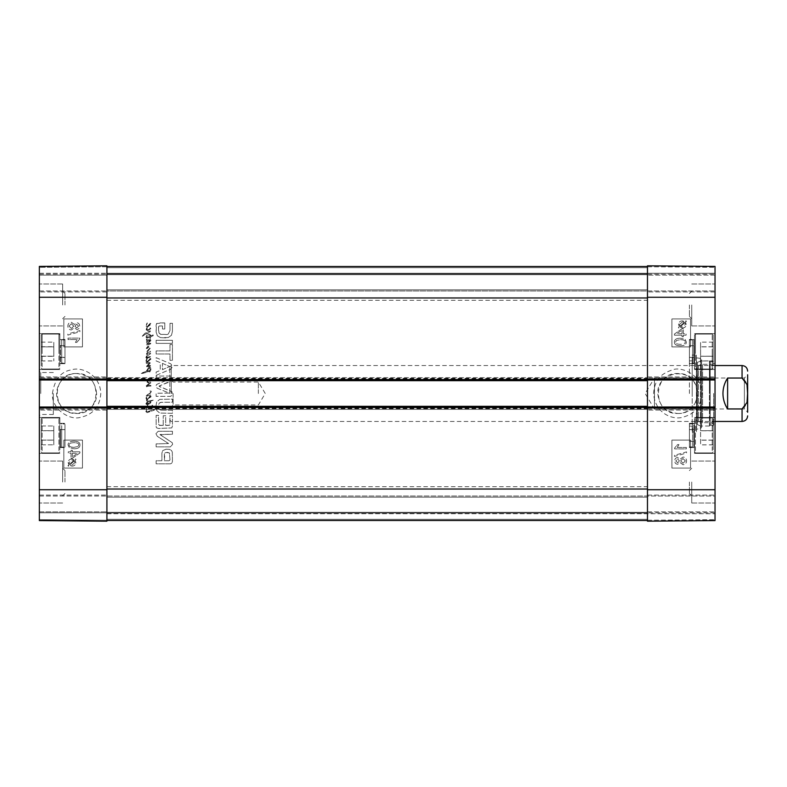 <?xml version="1.0" encoding="UTF-8"?>
<svg xmlns="http://www.w3.org/2000/svg" width="787" height="787" viewBox="0 0 787 787"><rect width="100%" height="100%" fill="white"/><g stroke="black" fill="none" stroke-linecap="round" stroke-linejoin="round"><path stroke-width="0.59" stroke-dasharray="3.94 2.95" d="M76.624 373.54C50.889 372.31 50.889 414.69 76.624 413.46C102.369 414.69 102.369 372.31 76.624 373.54M41.209 449.79L41.209 418.9L41.209 449.79M41.209 430.696L41.209 444.842L41.209 425.993L41.209 440.09L53.791 440.09L53.791 425.993L53.791 444.842L53.791 425.993L53.791 444.842L53.791 440.09L41.209 440.09L41.209 444.842L41.209 425.993L41.209 430.696L53.791 430.696L41.209 430.696M41.209 351.73L41.209 335.016L41.209 351.73M41.209 356.167L41.209 342.129L41.209 356.167L53.791 356.167L53.791 342.129L53.791 356.167M59.851 351.73L59.851 335.016L59.851 351.73M59.851 351.563L59.851 333.619L59.851 351.563M39.35 351.563L39.35 369.506L39.35 351.563M64.977 304.962L64.977 293.502L64.977 304.962M64.977 482.038L64.977 470.577L64.977 482.038M41.209 360.918L53.791 360.918M41.209 346.713L53.791 346.713M41.209 342.129L53.791 342.129M41.209 356.216L41.209 346.87L53.791 346.88L53.791 360.967L53.791 342.119L53.791 346.87L41.209 346.87L41.209 356.216L53.791 356.216M41.209 356.334L53.791 356.334M41.209 425.993L53.791 425.993L41.209 425.993M41.209 430.745L53.791 430.745L41.209 430.745M41.209 440.149L53.791 440.149L41.209 440.149M41.209 444.842L53.791 444.842L41.209 444.842M59.851 449.79L59.851 418.9L59.851 449.79M59.851 435.437L59.851 417.494L59.851 435.437M41.209 346.811L53.791 346.811M41.209 342.119L53.791 342.119M41.209 356.265L53.791 356.265M41.209 360.967L53.791 360.967M41.209 365.916L41.209 335.016L41.209 365.916M59.851 365.916L59.851 335.016L59.851 365.916M106.914 512.79L106.914 495.082L106.914 512.79L39.35 512.79L39.35 513.724L39.35 511.865L39.35 520.591L39.35 266.409L39.35 275.135L39.35 266.409L106.914 265.819L106.914 521.181L39.35 520.591L39.35 495.082L39.35 512.79L106.914 512.79M106.914 265.819L106.914 274.21L106.914 265.819L106.914 266.754L106.914 265.819L39.35 266.409L106.914 265.819M106.914 275.135L106.914 291.918L106.914 273.276L106.914 291.918L106.914 275.135L39.35 275.135L39.35 291.918L39.35 274.21L39.35 291.918L39.35 275.135L106.914 275.135M106.914 266.754L106.914 273.276L106.914 266.754L39.35 267.344L106.914 266.754M106.914 520.482L106.914 266.518L106.914 379.983L39.35 379.983L39.35 376.953L39.35 379.059L106.914 379.059L106.914 376.953L106.914 410.047L106.914 407.941L39.35 407.941L39.35 407.017L106.914 407.017L106.914 520.482L647.465 520.482L647.465 512.79L647.465 521.181L647.465 265.819L647.465 274.21L647.465 265.819L715.029 266.409L715.029 520.591L715.029 511.865L715.029 520.591L647.465 521.181L647.465 489.032L647.465 520.482L106.914 520.482L106.914 513.026L647.465 513.026L106.914 513.026L106.914 495.082L106.914 511.865L106.914 496.017L715.029 496.017L715.029 495.082L715.029 512.79L715.029 496.017L106.914 496.017L106.914 513.026L647.465 513.026L106.914 513.026L106.914 520.482L647.465 520.482L106.914 520.482L106.914 513.026L647.465 513.026L106.914 513.026L106.914 496.017L647.465 496.017L106.914 496.017L106.914 513.026L647.465 513.026L106.914 513.026L106.914 520.482L647.465 520.482M72.355 453.253L72.355 456.893L72.355 453.253L77.618 453.253L72.365 456.893L77.608 453.253L72.355 453.253M71.037 453.253L71.037 458.3L72.355 458.3L79.9 452.987L79.9 451.817L72.355 451.817L72.355 450.243L71.037 450.243L71.037 451.817L68.253 451.817L68.253 453.253L71.056 453.253L71.037 458.3M71.056 458.3L72.365 458.3L79.9 452.987M79.91 452.987L79.9 451.817M79.91 451.817L72.365 451.817L72.365 450.243L71.037 450.243M71.056 450.243L71.037 451.817M71.056 451.817L68.262 451.817L68.262 453.253L71.056 453.253M71.961 460.021L73.83 460.444L71.951 460.021L68.971 462.569L69.138 463.504L68.99 462.569L71.961 460.021M69.6 464.232L69.158 463.504L69.581 464.232L73.821 460.444L69.6 464.232M74.342 460.867L70.092 464.655L74.352 460.867L74.991 462.549L72.001 465.117L74.991 462.549L74.352 460.867M70.112 464.655L70.928 464.999L70.112 464.655M71.991 458.998C69.522 459.195 68.233 460.375 68.135 462.54L68.922 464.832L67.967 465.688L68.39 466.189L69.394 465.294L71.981 466.13C74.46 465.973 75.749 464.783 75.847 462.549L75.04 460.257L75.995 459.401L75.552 458.9L74.549 459.795L71.971 458.998C69.502 459.195 68.223 460.375 68.125 462.54L68.912 464.832L67.948 465.688L68.371 466.189L69.374 465.294L71.961 466.13C74.44 465.973 75.729 464.783 75.837 462.549L75.031 460.257L75.985 459.401L75.562 458.9L74.568 459.795L71.971 458.998M78.562 326.103L76.782 327.992L78.543 326.103L76.693 324.224L78.543 326.103M74.913 326.093L76.703 324.224L74.893 326.093L76.772 327.992L74.893 326.093M71.351 323.742L73.742 326.143L71.401 328.464L73.722 326.143L71.332 323.742L69 326.093L71.332 323.742M71.401 328.464L69.02 326.093L71.391 328.464M74.362 324.47L71.371 322.267C69.197 322.404 68.026 323.673 67.839 326.103C68.016 328.533 69.207 329.812 71.41 329.94L74.362 327.717L76.713 329.468C78.562 329.36 79.566 328.248 79.713 326.133C79.546 323.988 78.543 322.857 76.683 322.749L74.342 324.47L71.351 322.267C69.187 322.404 68.007 323.673 67.83 326.103C67.997 328.533 69.187 329.812 71.401 329.94L74.342 327.717L76.713 329.468C78.582 329.36 79.576 328.248 79.733 326.133C79.566 323.988 78.552 322.857 76.693 322.749L74.342 324.47M79.871 331.74L79.871 330.589L67.83 333.963L67.83 335.114L79.871 331.74L79.88 330.589L67.839 333.963L67.839 335.114L79.871 331.74M76.811 342.394L79.733 339.03L79.733 338.115L68.036 338.115L68.026 339.541L77.136 339.541L75.414 342.394L76.792 342.394L79.713 339.03L79.713 338.115L68.026 338.115L68.026 339.541L77.146 339.541L75.424 342.394L76.792 342.394M74.008 447.311C70.505 447.193 68.912 446.416 69.236 444.98C68.922 443.553 70.505 442.786 74.008 442.668C77.519 442.776 79.103 443.553 78.779 444.999L77.943 446.573L74.008 447.311L77.923 446.573L78.759 444.999C79.094 443.553 77.5 442.776 73.988 442.668C70.496 442.786 68.902 443.553 69.226 444.98C68.892 446.416 70.486 447.193 73.988 447.311M79.94 444.98C80.028 442.491 78.041 441.232 73.988 441.192C70.043 441.192 68.056 442.451 68.056 444.98L69.256 447.626L73.988 448.777C77.962 448.777 79.949 447.518 79.94 444.98L79.959 444.98C80.038 442.491 78.061 441.232 74.008 441.192L73.988 441.192M74.008 441.192C70.053 441.192 68.076 442.451 68.066 444.98L69.266 447.626L73.988 448.777M74.008 448.777C77.982 448.777 79.959 447.518 79.959 444.98M82.478 346.9L63.836 346.9L63.836 318.942L82.478 318.942L82.478 346.9L82.458 318.942L63.816 318.942L63.816 346.9L82.458 346.9M82.478 468.058L63.836 468.058L63.836 440.1L82.478 440.1L82.478 468.058L82.458 440.1L63.816 440.1L63.816 468.058L82.458 468.058M96.585 393.5C95.375 381.39 88.724 374.74 76.624 373.559C62.498 372.959 52.011 389.663 58.651 402.157C66.531 421.065 97.686 413.952 96.585 393.5M52.424 393.49C54.628 379.472 60.884 371.612 71.204 369.9C82.005 366.191 100.323 375.074 100.795 393.5C99.851 406.623 93.073 414.582 80.471 417.366C69.295 420.73 51.234 408.689 52.424 393.49M62.645 304.962L62.645 283.989L62.645 304.962M62.645 482.038L62.645 461.064L62.645 482.038M39.35 482.038L39.35 503.011L39.35 482.038M39.35 304.962L39.35 325.936L39.35 304.962M39.35 435.437L39.35 453.381L39.35 435.437M40.747 393.5L40.747 372.526L40.747 393.5M39.35 393.5L39.35 415.87L39.35 393.5M39.35 519.656L39.35 513.724L39.35 519.656L106.914 520.246L39.35 519.656M39.35 407.941L39.35 407.017M39.35 379.983L39.35 379.059M39.35 511.865L39.35 495.082L39.35 511.865L106.914 511.865L39.35 511.865M53.329 393.5L53.329 414.474L53.329 393.5M39.35 520.591L106.914 521.181L39.35 520.591M39.35 495.082L106.914 495.082L39.35 495.082M106.914 410.047L39.35 410.047L106.914 410.047M39.35 376.953L106.914 376.953L39.35 376.953M106.914 291.918L39.35 291.918L106.914 291.918M39.35 274.21L106.914 274.21L39.35 274.21M64.977 351.563L64.977 339.443L64.977 351.563M64.977 363.033L64.977 357.288L61.72 357.288L61.72 339.915L64.977 339.915L64.977 363.033L61.72 363.033L61.72 357.288A1.859 0.915 0 0 0 60.481 357.514L60.481 357.721A1.859 0.944 -0 0 1 61.72 357.485L61.72 363.033L60.304 363.673L64.977 363.673L60.481 363.673L60.481 345.463L60.481 363.673A1.859 1.859 180 0 1 61.72 363.21L64.977 363.21L64.977 340.092L64.977 363.21M64.977 345.7L61.72 345.7L61.72 340.092L61.72 363.21L61.72 345.7A1.859 0.935 0 0 1 60.481 345.463L60.481 345.542A1.859 0.925 180 0 0 61.72 345.768L64.977 345.768M64.977 435.437L64.977 447.557L64.977 435.437M64.977 429.584L64.977 447.085L64.977 423.967L64.977 447.085L64.977 429.584L61.72 429.584A1.859 0.935 -0 0 1 60.481 429.348L60.481 447.557A1.859 1.859 180 0 1 61.72 447.085L64.977 447.085L61.72 447.085L61.72 429.584L64.977 429.584M61.72 429.653L64.977 429.653L61.72 429.653A1.859 0.925 180 0 1 60.481 429.417L60.481 447.557L60.481 429.417A1.859 0.925 180 0 0 61.72 429.653L61.72 429.584A1.859 0.935 -0 0 1 60.481 429.348L60.481 447.557A1.859 1.859 180 0 1 61.72 447.085L61.72 429.653M64.977 340.092L60.304 339.443L64.977 339.443L60.481 339.443A1.859 1.859 180 0 0 61.72 339.915L61.72 357.485L64.977 357.485M64.977 357.288L64.977 339.915M60.481 447.557L64.977 447.557L60.481 447.557M727.611 378.045C721.453 388.345 721.453 398.655 727.611 408.955L742.062 408.955C746.893 405.531 748.732 400.386 747.571 393.5C748.732 386.614 746.893 381.469 742.062 378.045L727.611 378.045L727.611 408.955M171.222 393.5L171.222 365.542L171.222 393.5M747.65 374.75L747.65 412.25L747.65 374.75L747.65 412.25L744.384 408.984L744.384 378.016L744.384 408.984L654.45 408.984L654.45 378.016L654.45 408.984L645.143 393.5L654.45 378.016L744.384 378.016L747.65 374.75M173.091 393.5L173.091 404.961L173.091 393.5M169.825 393.5L169.825 366.939L169.825 393.5M258.362 393.5L258.362 382.039L258.362 393.5M689.402 393.5L689.402 360.879L689.402 393.5M677.755 413.46C703.499 414.69 703.499 372.31 677.755 373.54C652.01 372.31 652.01 414.69 677.755 413.46C691.911 414.08 702.358 397.307 695.738 384.843C687.838 365.925 656.702 373.028 657.794 393.5C659.004 405.61 665.654 412.27 677.755 413.46M713.17 449.79L713.17 418.9L713.17 449.79M713.17 430.696L713.17 444.842L713.17 425.993L713.17 430.696L700.587 430.696L700.587 425.993L700.587 444.881L700.587 430.696M713.17 426.033L713.17 444.881L713.17 426.033L700.587 426.033L713.17 425.993M694.528 449.79L694.528 418.9L694.528 449.79M694.528 435.437L694.528 453.381L694.528 435.437M715.029 435.437L715.029 417.494L715.029 435.437M715.029 273.276L715.029 266.409L715.029 275.135L715.029 267.344L715.029 273.276L647.465 273.276L647.465 275.135L647.465 266.754L647.465 291.918L647.465 266.518L647.465 273.276L715.029 273.276M715.029 275.135L715.029 291.918L715.029 274.21L715.029 291.918L715.029 275.135L647.465 275.135L715.029 275.135M715.029 379.059L715.029 379.983L647.465 379.983L647.465 489.032L647.465 407.017L715.029 407.017L715.029 410.047L715.029 407.941L647.465 407.941L647.465 410.047L647.465 376.953L647.465 379.059L715.029 379.059L715.029 376.953L715.029 379.983M715.029 407.017L715.029 407.941M715.029 351.563L715.029 333.619L715.029 351.563M715.029 304.962L715.029 283.989L715.029 304.962M715.029 482.038L715.029 461.064L715.029 482.038M715.029 393.5L715.029 360.18L715.029 393.5M689.402 482.038L689.402 493.498L689.402 482.038M689.402 304.962L689.402 316.423L689.402 304.962M700.587 360.918L700.587 342.129L700.587 360.918L713.17 360.918L713.17 356.245L713.17 360.918M713.17 356.216L713.17 360.967L713.17 356.265L700.587 356.245L700.587 360.967L700.587 342.119L700.587 356.265L713.17 356.245L713.17 342.119L713.17 356.216L700.587 356.216M713.17 346.792L700.587 346.792L713.17 346.792L713.17 342.129L713.17 346.792M713.17 342.129L700.587 342.129M713.17 351.563L713.17 335.016L713.17 351.563M694.528 351.563L694.528 369.506L694.528 351.563M713.17 430.784L700.587 430.784M713.17 430.735L700.587 430.735L713.17 430.745M713.17 440.13L700.587 440.13L713.17 440.149M713.17 444.881L700.587 444.881M713.17 440.189L700.587 440.189M713.17 440.09L700.587 440.09M713.17 444.842L700.587 444.842M713.17 346.811L700.587 346.811M713.17 342.119L700.587 342.119M713.17 346.87L700.587 346.87M713.17 356.265L700.587 356.265M713.17 360.967L700.587 360.967M713.17 365.916L713.17 335.016L713.17 365.916M694.528 365.916L694.528 335.016L694.528 365.916M709.441 393.5L709.441 361.577L709.441 393.5M709.441 361.784L709.441 425.216L709.441 361.784L710.159 362.699L710.159 424.301L710.159 362.699L714.94 363.899L714.94 423.101L714.94 363.899L715.029 421.458L715.029 365.542L709.982 364.283L709.982 422.717L709.982 364.283L702.575 364.283L702.575 422.717L702.575 364.283L698.462 365.542L698.462 421.458L698.462 365.542L697.213 364.391L697.213 422.609L697.42 362.394L697.42 424.606L697.42 362.394L700.804 360.958L700.804 426.042L700.804 360.958C701.984 359.905 701.856 359.039 700.43 358.351L696.643 357.888L696.643 429.112L696.387 355.055L696.387 431.945L696.387 355.055L692.196 355.055L692.196 431.945L692.196 355.055M682.034 333.747L682.034 330.107L682.034 333.747L676.761 333.747L682.014 330.107L676.771 333.747L682.034 333.747M683.342 333.747L683.342 328.7L682.034 328.7L674.489 334.013L674.489 335.183L682.034 335.183L682.034 336.757L683.342 336.757L683.342 335.183L686.136 335.183L686.136 333.747L683.332 333.747L683.342 328.7M683.332 328.7L682.014 328.7L674.489 334.013M674.469 334.013L674.489 335.183M674.469 335.183L682.014 335.183L682.014 336.757L683.342 336.757M683.332 336.757L683.342 335.183M683.332 335.183L686.116 335.183L686.116 333.747L683.332 333.747M682.418 326.979L680.548 326.556L682.437 326.979L685.408 324.431L685.241 323.496L685.398 324.431L682.418 326.979M684.779 322.768L685.221 323.496L684.798 322.768L680.568 326.556L684.779 322.768M683.431 322.001L684.267 322.345L680.027 326.133L684.287 322.345L682.398 321.883L683.45 322.001M679.378 324.451L682.388 321.883L679.397 324.451L680.037 326.133L679.397 324.451M682.388 328.002C684.857 327.805 686.146 326.625 686.244 324.46L685.457 322.168L686.421 321.312L685.989 320.811L684.985 321.706L682.398 320.87C679.929 321.027 678.63 322.217 678.532 324.451L679.338 326.743L678.384 327.599L678.827 328.1L679.83 327.205L682.408 328.002C684.877 327.805 686.166 326.625 686.254 324.46L685.477 322.168L686.431 321.312L686.008 320.811L685.005 321.706L682.418 320.87C679.938 321.027 678.65 322.217 678.551 324.451L679.358 326.743L678.404 327.599L678.817 328.1L679.811 327.205L682.408 328.002M677.676 462.776L675.817 460.897L677.597 459.008L675.836 460.897L677.696 462.776L679.486 460.907L677.696 462.776M677.597 459.008L679.466 460.907L677.617 459.008M683.027 463.258L680.647 460.857L682.978 458.536L680.657 460.857L683.047 463.258L685.379 460.907L683.047 463.258M682.978 458.536L685.369 460.907L682.998 458.536M677.666 457.532C675.817 457.64 674.823 458.752 674.666 460.867C674.833 463.012 675.846 464.143 677.705 464.251L680.037 462.53L683.027 464.733C685.202 464.596 686.372 463.327 686.549 460.897C686.382 458.467 685.192 457.188 682.988 457.06L680.037 459.283L677.666 457.532C675.807 457.64 674.803 458.752 674.646 460.867C674.813 463.012 675.826 464.143 677.686 464.251L680.017 462.53L683.008 464.733C685.182 464.596 686.353 463.327 686.539 460.897C686.362 458.467 685.172 457.188 682.968 457.06L680.017 459.283L677.666 457.532M674.518 455.26L674.518 456.411L686.549 453.037L686.549 451.886L674.518 455.26L674.498 456.411L686.539 453.037L686.539 451.886L674.518 455.26M677.233 447.459L678.955 444.606L677.568 444.606L674.646 447.97L674.646 448.885L686.343 448.885L686.362 447.459L677.253 447.459L678.974 444.606L677.587 444.606L674.666 447.97L674.666 448.885L686.362 448.885L686.362 447.459L677.253 447.459M680.371 344.332C676.869 344.224 675.276 343.447 675.6 342.001L676.436 340.427L680.371 339.689L676.456 340.427L675.62 342.001C675.295 343.447 676.879 344.224 680.391 344.332C683.893 344.214 685.477 343.447 685.152 342.02C685.467 343.447 683.873 344.214 680.371 344.332L680.391 344.332M680.371 339.689C683.883 339.807 685.467 340.584 685.143 342.02C685.487 340.584 683.893 339.807 680.391 339.689M674.439 342.02C674.361 344.509 676.338 345.768 680.391 345.808C684.336 345.808 686.323 344.549 686.333 342.02L685.133 339.374L680.391 338.223C676.417 338.223 674.429 339.482 674.439 342.02L674.42 342.02C674.341 344.509 676.328 345.768 680.371 345.808L680.391 345.808M680.371 345.808C684.326 345.808 686.303 344.549 686.313 342.02L685.113 339.374L680.391 338.223M680.371 338.223C676.397 338.223 674.42 339.482 674.42 342.02M671.901 440.1L690.543 440.1L690.543 468.058L671.901 468.058L671.901 440.1L671.931 468.058L690.563 468.058L690.563 440.1L671.931 440.1M671.901 318.942L690.543 318.942L690.543 346.9L671.901 346.9L671.901 318.942L671.931 346.9L690.563 346.9L690.563 318.942L671.931 318.942M701.935 393.5C700.076 410.922 690.947 414.739 683.175 417.1C673.957 420.288 655.168 414.385 653.584 393.5C654.784 379.177 661.178 373.717 672.403 369.9C681.631 365.916 702.643 375.429 701.935 393.5M691.734 482.038L691.734 503.011L691.734 482.038M691.734 304.962L691.734 325.936L691.734 304.962M713.632 393.5L713.632 425.423L713.632 393.5M692.196 393.5L692.196 360.879L692.196 393.5M647.465 274.21L715.029 274.21L647.465 274.21M715.029 266.409L647.465 265.819L715.029 266.409M715.029 291.918L647.465 291.918L715.029 291.918M647.465 376.953L715.029 376.953L647.465 376.953M715.029 410.047L647.465 410.047L715.029 410.047M647.465 495.082L715.029 495.082L647.465 495.082M715.029 512.79L647.465 512.79L715.029 512.79M647.465 521.181L715.029 520.591L647.465 521.181M689.402 441.458L689.402 423.327L689.402 441.458M689.402 441.232L692.668 441.232A1.859 0.925 180 0 1 693.898 441.458L693.898 441.537A1.859 0.935 180 0 0 692.668 441.3L692.668 423.79L692.668 446.908L694.075 447.557L689.402 447.557L693.898 447.557L693.898 429.348L693.898 447.557A1.859 1.859 180 0 0 692.668 447.085L692.668 423.967L694.075 423.327L689.402 423.327L689.402 447.557L689.402 423.327L693.898 423.327L693.898 441.537L693.898 423.327A1.859 1.859 -0 0 1 692.668 423.79L689.402 423.79L689.402 446.908L689.402 423.79M689.402 446.908L692.668 446.908L692.668 441.3L689.402 441.3M689.402 351.563L689.402 339.443L689.402 351.563M689.402 345.7L689.402 363.21L689.402 345.7L692.668 345.7A1.859 0.935 0 0 0 693.898 345.463L693.898 363.673A1.859 1.859 180 0 0 692.668 363.21L689.402 363.21M689.402 363.033L689.402 357.387L689.402 363.033L692.668 363.033L692.668 357.387A1.859 0.935 0 0 1 693.898 357.623A1.859 0.935 -0 0 0 692.668 357.387L692.668 363.033L694.075 363.673L689.402 363.673L693.898 363.673L693.898 345.542A1.859 0.925 180 0 1 692.668 345.768L692.668 363.21L692.668 340.092L692.668 345.768L689.402 345.768M689.402 429.584L692.668 429.584A1.859 0.935 -0 0 0 693.898 429.348L693.898 429.417A1.859 0.925 180 0 1 692.668 429.653L689.402 429.653L689.402 447.085L689.402 429.653M689.402 423.967L692.668 423.967L692.668 447.085L689.402 447.085M689.402 357.387L689.402 339.915L689.402 357.387L692.668 357.387L689.402 357.387M689.402 340.092L694.075 339.443L689.402 339.443L693.898 339.443L693.898 357.623C694.134 365.581 694.134 365.581 693.898 357.623C694.134 365.581 694.134 365.581 693.898 357.623L693.898 339.443A1.859 1.859 -20.7 0 1 692.668 339.915L692.668 357.387L692.668 339.915L689.402 339.915M146.126 398.861L146.775 399.481L147.169 398.989L146.461 397.858L147.149 395.881L145.989 397.897L146.598 399.403L147.169 398.989L146.461 397.858L147.149 395.881L146.126 398.861M146.097 395.92L150.415 394.976L150.435 394.08L149.51 394.356L151.163 391.1L149.894 391.011L150.819 391.542L149.914 393.175L146.107 395.605L146.293 396.176L147.258 395.359L147.149 395.881L150.415 394.976L150.435 394.08L149.51 394.356L151.252 391.739L151.163 391.1L149.894 391.011L150.819 391.542L149.914 393.175L146.097 395.92M148.763 398.301L150.278 396.5L148.763 398.301M147.956 398.783L150.966 396.864L150.927 395.959L150.199 395.831L147.356 399.589L150.966 396.864L150.927 395.959L150.199 395.831L147.169 398.989L147.956 398.783M147.356 399.589L146.421 400.406L147.346 401.665L145.87 403.77L146.766 404.764L149.943 403.642L150.966 402.354L150.238 401.439L153.249 400.17L148.054 401.045L147.11 400.79L147.356 399.589L146.775 399.481L146.471 400.79L147.346 401.665L145.87 403.77L146.766 404.764L149.943 403.642L150.966 402.354L150.238 401.439L153.249 400.17L148.054 401.045L147.11 400.79L147.356 399.589M146.382 403.711L148.182 401.803L149.658 401.586L150.287 402.373L146.461 403.947L148.182 401.803L149.658 401.586L150.287 402.373L147.769 403.879L146.382 403.711M149.796 379.511L151.694 377.612L151.124 377.544L147.061 381.233L147.13 382.305L149.294 383.2L146.254 385.797L146.598 386.742L151.104 385.945L150.514 385.345L147.09 385.925L150.75 382.944L150.543 382.02L148.33 382.236L147.533 381.636L151.694 377.268L147.061 381.233L147.13 382.305L149.294 383.2L146.254 386.319L151.104 385.945L150.514 385.345L147.09 385.925L150.75 382.944L150.543 382.02L148.33 382.236L147.533 381.636L149.796 379.511M148.763 325.818L150.278 324.028L148.763 325.818M146.126 326.389L147.435 327.087L150.966 324.392L150.927 323.487L150.199 323.349L147.258 326.536L146.461 325.385L147.11 322.965L145.989 325.425L146.598 326.93L147.435 327.087L150.966 324.392L150.927 323.487L150.199 323.349L147.838 326.33L146.825 326.389L147.258 322.877L146.126 326.389M147.366 327.117L146.225 329.153L146.382 330.058L147.779 330.766L150.819 328.602L150.15 327.854L149.422 329.241L147.238 329.999L147.012 327.067L146.382 330.058L147.779 330.766L150.819 328.602L150.15 327.854L149.422 329.241L147.238 329.999L146.746 329.241L147.366 327.117M150.287 363.043L149.786 362.443L146.126 362.492L146.225 363.279L147.366 363.624L149.471 363.22L146.441 366.929L150.543 365.788L150.091 365.335L147.513 366.112L150.287 363.043L149.786 362.443L146.126 362.492L146.225 363.279L147.366 363.624L149.471 363.22L146.49 366.26L147.071 367.096L150.415 366.093L150.091 365.335L147.513 366.112L150.287 363.043M146.471 356.009L145.87 357.731L146.854 358.233L150.543 356.993L150.238 356.501L146.49 357.485L147.071 356.137L150.671 353.609L150.327 353.137L147.326 354.16L147.749 352.301L146.677 353.245L146.461 354.042L147.405 354.937L145.87 357.731L146.854 358.233L145.989 360.466L146.126 361.42L147.366 362.148L151.015 359.01L150.199 358.39L147.838 361.371L146.825 361.42L147.248 358.223L150.543 356.993L150.238 356.501L147.09 357.573L146.49 357.485L146.697 356.737L150.671 353.609L150.327 353.137L147.326 354.16L147.838 352.487L147.336 352.448L146.461 354.042L147.405 354.937L146.471 356.009M147.366 357.937L145.989 360.466L146.126 361.42L147.366 362.148L151.015 359.01L150.199 358.39L147.258 361.567L146.461 360.426L147.366 357.937M147.336 352.448L150.602 351.809L149.963 350.825L147.602 351.464L150.75 347.667L150.022 347.136L147.326 347.775L150.435 344.401L150.602 343.181L145.546 344.578L147.454 344.942L150.091 343.978L146.638 347.706L146.274 348.572L149.855 348.051L146.313 352.704L150.602 351.809L149.963 350.825L147.602 351.464L150.75 347.667L150.022 347.136L147.326 347.775L150.838 343.575L145.949 343.998L145.546 344.578L147.454 344.942L150.091 343.978L146.274 348.572L149.855 348.051L146.293 352.025L146.313 352.704L147.336 352.448M148.763 360.859L150.278 359.059L148.763 360.859M150.14 334.662L146.962 333.147L150.307 331.652L150.238 330.825L144.818 333.383L141.857 336.639L146.313 333.619L150.16 335.488L150.11 336.275L147.071 337.397L147.11 335.036L146.057 336.708L146.274 337.761L147.277 338.105L150.022 337.18L150.002 338.784L150.71 336.816L153.239 335.636L153.111 334.908L150.76 335.941L150.632 334.928L150.11 336.275L147.071 337.397L147.11 335.036L146.018 337.003L147.277 338.105L150.022 337.18L150.002 338.784L150.71 336.816L153.239 335.636L153.111 334.908L150.76 335.941L150.14 334.662L146.962 333.147L150.307 331.652L150.238 330.825L144.818 333.383L141.857 336.639L146.313 333.619L148.635 335.075L150.15 335.301L150.14 334.662M146.53 411.532L146.746 407.764L145.87 411.562L147.11 412.673L154.527 410.037L154.144 409.407L147.277 411.788L146.53 411.532L146.746 407.764L145.87 411.562L147.11 412.673L154.527 410.037L154.144 409.407L148.271 411.64L146.53 411.532M146.461 407.735L148.015 404.754L146.343 405.964L146.018 407.007L146.746 407.764L146.618 406.643L148.015 404.754L146.343 405.964L146.461 407.735M147.297 407.351L149.983 407.204L150.937 406.072L147.12 407.066L147.238 407.755L149.983 407.204L150.947 406.712L150.71 405.915L147.297 407.351M152.56 405.551L151.94 405.256L152.275 406.19L152.619 405.315L151.94 405.256L152.275 406.19L152.56 405.551M146.854 339.197L146.461 340.397L147.297 340.673L146.018 342.778L146.913 343.27L148.487 343.014L150.947 340.486L150.022 339.886L149.323 340.722L150.435 340.25L150.051 340.82L146.943 342.729L146.471 342.394L147.238 341.322L150.602 339.276L147.602 339.994L146.51 338.981L146.461 340.397L147.297 340.673L146.018 342.778L146.913 343.27L148.487 343.014L150.947 340.2L150.022 339.886L149.323 340.722L150.435 340.25L150.051 340.82L146.943 342.729L146.471 342.394L147.238 341.322L150.602 339.276L147.602 339.994L146.854 339.197M148.507 370.726L146.746 371.277L149.107 367.804L150.307 369.516L149.038 371.749L149.894 371.877L150.966 369.674L150.455 367.352L148.93 366.968L146.185 371.366L141.237 373.53L149.294 371.307L149.146 370.529L146.746 371.277L149.491 367.657L150.307 369.516L149.038 371.749L149.894 371.877L150.966 369.674L150.455 367.352L148.93 366.968L146.185 371.366L141.227 373.166L141.404 373.786L148.871 371.562L149.146 370.529L148.507 370.726M158.59 326.625L159.24 325.985L162.486 325.966L162.486 329.005L164.788 329.005L164.788 322.896L156.613 323.496L156.121 332.035L157.41 335.833L160.548 337.643L166.234 337.898L168.241 337.544L171.438 335.321L172.432 331.366L172.432 323.27L169.992 323.27L169.992 330.52L168.211 334.121L166.933 334.564L160.784 334.367L158.925 332.812L158.571 331.032L158.59 326.625L159.24 325.985L162.486 325.966L162.486 329.005L164.788 329.005L164.788 322.896L158.217 322.896L156.613 323.496L156.121 325.09L156.121 332.035L157.41 335.833L160.548 337.643L168.241 337.544L171.438 335.321L172.432 331.366L172.432 323.27L169.992 323.27L169.992 330.52L168.211 334.121L166.933 334.564L160.273 334.15L158.925 332.812L158.59 326.625M169.992 344.519L169.992 350.904L156.121 350.904L156.121 353.973L169.992 353.973L169.992 360.338L172.432 360.338L172.432 344.519L169.992 344.519L169.992 350.904L156.121 350.904L156.121 353.973L169.992 353.973L169.992 360.338L172.432 360.338L172.432 344.519L169.992 344.519M159.633 386.643L159.033 386.191L159.633 385.748L170.523 381.538L172.264 380.278L172.619 378.675L170.484 376.038L156.121 376.038L156.121 379.118L169.303 379.304L157.892 383.859L156.456 384.656L155.944 386.191L157.144 388.217L169.303 393.087L156.121 393.284L156.121 396.353L170.484 396.353L172.333 395.212L171.989 391.749L159.033 386.191L172.264 380.278L172.619 378.675L170.484 376.038L156.121 376.038L156.121 379.118L169.303 379.304L157.892 383.859L156.456 384.656L155.944 386.191L157.144 388.217L169.303 393.087L156.121 393.284L156.121 396.353L170.484 396.353L172.333 395.212L171.989 391.749L159.633 386.633M166.047 449.229L162.702 450.607L161.906 453.105L161.906 460.749L156.121 460.749L156.121 463.818L170.454 463.818L171.802 463.258L172.432 461.418L172.314 452.102L171.458 450.43L169.421 449.367L166.047 449.229L162.702 450.607L161.906 453.105L161.906 460.749L156.121 460.749L156.121 463.818L170.454 463.818L171.802 463.258L172.432 461.418L172.314 452.102L171.458 450.43L169.421 449.367L166.047 449.229M163.234 425.403L158.777 425.157L158.571 415.398L156.121 415.398L156.19 427.007L156.633 427.862L158.541 428.472L171.802 427.912L172.432 425.954L172.432 415.487L169.992 415.487L169.756 425.137L165.683 425.403L165.683 415.733L163.234 415.733L163.234 425.403L159.407 425.403L158.571 424.114L158.571 415.398L156.121 415.398L156.19 427.007L156.633 427.862L158.541 428.472L171.802 427.912L172.432 425.954L172.432 415.487L169.992 415.487L169.992 424.311L169.146 425.403L165.683 425.403L165.683 415.733L163.234 415.733L163.234 425.403M160.145 434.709L172.432 434.237L172.432 431.256L158.236 431.256L155.944 433.676L157.302 436.313L168.566 443.553L156.121 443.888L156.121 446.868L170.395 446.868L172.619 444.38L172.245 442.707L160.017 434.503L172.432 434.237L172.432 431.256L158.236 431.256L155.944 433.676L157.302 436.313L168.566 443.553L156.121 443.888L156.121 446.868L170.395 446.868L172.619 444.38L172.245 442.707L160.145 434.709M156.121 375.33L170.779 369.182L172.619 366.506L170.779 363.83L156.121 357.672L156.121 360.918L160.243 362.591L160.243 370.441L156.121 372.103L156.121 375.33L170.779 369.182L172.619 366.506L170.779 363.83L156.121 357.672L156.121 360.918L160.243 362.591L160.243 370.441L156.121 372.103L156.121 375.33M172.432 343.368L172.432 340.299L156.121 340.299L156.121 343.368L172.432 343.368L172.432 340.299L156.121 340.299L156.121 343.368L172.432 343.368M160.833 410.116L159.436 409.437L158.571 407.853L158.571 404.587L159.436 402.983L161.591 402.236L172.432 402.216L172.432 399.137L159.731 399.393L156.702 401.921L155.944 406.23L156.702 410.509L159.731 413.057L172.432 413.303L172.432 410.234L160.833 410.116L159.436 409.437L158.384 406.23L159.436 402.983L160.853 402.305L172.432 402.216L172.432 399.137L159.731 399.393L156.702 401.921L155.944 406.23L156.702 410.509L159.731 413.057L172.432 413.303L172.432 410.234L160.833 410.116M169.992 459.972L169.008 460.749L164.345 460.749L164.945 452.899L167.188 452.358L169.421 452.938L169.992 459.972L169.008 460.749L164.345 460.749L164.414 453.853L166.047 452.456L169.421 452.938L169.992 459.972M162.437 363.387L169.756 366.506L162.437 369.654L162.437 363.387L169.756 366.506L162.437 369.654L162.437 363.387M647.465 393.5L647.465 300.3L647.465 393.5M106.914 393.5L106.914 486.7L106.914 393.5M106.914 406.318L106.914 409.348L106.914 406.318L647.465 406.318L647.465 409.348L647.465 406.318M106.914 409.348L647.465 409.348L106.914 409.348M647.465 380.682L647.465 377.652L647.465 380.682L106.914 380.682L106.914 377.652L647.465 377.652L106.914 377.652L106.914 380.682M647.465 297.968L647.465 266.518L647.465 297.968L106.914 297.968M106.914 266.518L647.465 266.518L106.914 266.518L106.914 273.974L647.465 273.974L106.914 273.974L106.914 290.983L715.029 290.983L106.914 290.983L106.914 273.974L647.465 273.974L106.914 273.974L106.914 266.518L647.465 266.518L106.914 266.518L106.914 273.974L647.465 273.974L106.914 273.974L106.914 290.983L647.465 290.983L106.914 290.983L106.914 273.974L647.465 273.974L106.914 273.974L106.914 266.518L647.465 266.518M42.144 351.74L42.144 334.091L42.144 351.74M58.917 351.74L58.917 334.091L58.917 351.74M42.144 450.607L42.144 417.966L42.144 450.607M58.917 450.607L58.917 417.966L58.917 450.607M42.144 366.722L42.144 334.091L42.144 366.722M58.917 366.722L58.917 334.091L58.917 366.722M106.914 297.27L39.35 297.27M106.914 489.73L39.35 489.73M106.914 513.724L715.029 513.724L106.914 513.724M39.35 496.017L106.914 496.017L39.35 496.017M39.35 409.112L106.914 409.112L39.35 409.112M106.914 377.888L39.35 377.888L106.914 377.888M39.35 290.983L106.914 290.983L39.35 290.983M39.35 273.276L106.914 273.276L39.35 273.276M61.72 429.584L61.72 423.967L64.977 423.967L60.304 423.327L64.977 423.327L60.304 423.327L61.72 423.967L61.72 429.584M742.062 408.955L742.062 421.458M742.062 365.542L742.062 378.045M712.235 450.607L712.235 417.966L712.235 450.607M695.462 450.607L695.462 417.966L695.462 450.607M712.235 351.563L712.235 369.034L712.235 351.563M695.462 351.563L695.462 334.091L695.462 351.563M712.235 366.722L712.235 334.091L712.235 366.722M695.462 366.722L695.462 334.091L695.462 366.722M700.43 358.351L700.43 428.649L700.43 358.351M647.465 489.73L715.029 489.73M647.465 297.27L715.029 297.27M647.465 266.754L715.029 267.344L647.465 266.754M715.029 377.888L647.465 377.888L715.029 377.888M647.465 409.112L715.029 409.112L647.465 409.112M647.465 511.865L715.029 511.865L647.465 511.865M647.465 520.246L715.029 519.656L647.465 520.246M106.914 489.032L647.465 489.032M106.914 519.312L647.465 519.312L106.914 519.312M106.914 512.327L647.465 512.327L106.914 512.327M106.914 497.177L647.465 497.177L106.914 497.177M106.914 407.017L647.465 407.017M106.914 408.64L647.465 408.64M106.914 408.178L647.465 408.178M106.914 378.822L647.465 378.822M106.914 378.36L647.465 378.36M106.914 379.983L647.465 379.983M106.914 267.688L647.465 267.688L106.914 267.688M106.914 273.276L647.465 273.276L106.914 273.276M106.914 274.673L647.465 274.673L106.914 274.673M106.914 289.823L647.465 289.823L106.914 289.823M42.144 369.034L41.209 368.1L42.144 369.034L58.917 369.034L59.851 368.1L58.917 369.034L42.144 369.034M42.144 334.091L41.209 335.016L42.144 334.091L58.917 334.091L59.851 335.016L58.917 334.091L42.144 334.091M59.851 333.619L39.35 333.619L59.851 333.619M59.851 369.506L39.35 369.506L59.851 369.506M42.144 452.909L41.209 451.984L42.144 452.909L58.917 452.909L59.851 451.984L58.917 452.909L42.144 452.909M42.144 417.966L41.209 418.9L42.144 417.966L58.917 417.966L59.851 418.9L58.917 417.966L42.144 417.966M64.977 293.502L62.645 291.18L64.977 293.502M64.977 316.423L62.645 318.745L64.977 316.423M64.977 470.577L62.645 468.255L64.977 470.577M64.977 493.498L62.645 495.82L64.977 493.498M62.645 461.064L39.35 461.064L62.645 461.064M62.645 503.011L39.35 503.011L62.645 503.011M62.645 283.989L39.35 283.989L62.645 283.989M62.645 325.936L39.35 325.936L62.645 325.936M59.851 417.494L39.35 417.494L59.851 417.494M59.851 453.381L39.35 453.381L59.851 453.381M53.329 372.526L40.747 372.526L39.35 371.13M53.329 414.474L40.747 414.474L39.35 415.87M715.029 365.542L171.222 365.542L169.825 366.939M709.441 425.216L710.159 424.301L714.94 423.101L715.029 421.458L171.222 421.458L169.825 420.061M169.825 408.217L173.091 404.961L258.362 404.961L265.249 393.5L258.362 382.039L173.091 382.039L169.825 378.783M712.235 417.966L713.17 418.9L712.235 417.966L695.462 417.966L694.528 418.9L695.462 417.966L712.235 417.966M712.235 452.909L713.17 451.984L712.235 452.909L695.462 452.909L694.528 451.984L695.462 452.909L712.235 452.909M694.528 453.381L715.029 453.381L694.528 453.381M694.528 417.494L715.029 417.494L694.528 417.494M712.235 369.034L713.17 368.1L712.235 369.034L695.462 369.034L694.528 368.1L695.462 369.034L712.235 369.034M712.235 334.091L713.17 335.016L712.235 334.091L695.462 334.091L694.528 335.016L695.462 334.091L712.235 334.091M715.029 421.458L709.982 422.717L702.575 422.717L698.462 421.458L697.213 422.609L697.42 424.606L700.804 426.042L701.63 427.292L701.63 359.708L701.63 427.292L700.43 428.649L696.643 429.112L696.387 431.945L692.196 431.945M689.402 493.498L691.734 495.82L689.402 493.498M689.402 470.577L691.734 468.255L689.402 470.577M689.402 316.423L691.734 318.745L689.402 316.423M689.402 293.502L691.734 291.18L689.402 293.502M691.734 325.936L715.029 325.936L691.734 325.936M691.734 283.989L715.029 283.989L691.734 283.989M691.734 503.011L715.029 503.011L691.734 503.011M691.734 461.064L715.029 461.064L691.734 461.064M694.528 369.506L715.029 369.506L694.528 369.506M694.528 333.619L715.029 333.619L694.528 333.619M709.441 425.423L713.632 425.423L715.029 426.82M709.441 361.577L713.632 361.577L715.029 360.18M689.402 426.121L692.196 426.121M689.402 360.879L692.196 360.879M106.914 486.7L647.465 486.7M106.914 300.3L647.465 300.3"/><path stroke-width="1.18" d="M106.914 297.27L106.914 265.819L39.35 266.409L39.35 379.983L106.914 379.983L106.914 297.27L39.35 297.27M39.35 407.941L106.914 407.941L106.914 407.017L39.35 407.017L39.35 520.591L106.914 521.181L106.914 406.318L647.465 406.318L647.465 379.059L647.465 379.983L715.029 379.983L715.029 266.409L647.465 265.819L647.465 379.059L715.029 379.059M39.35 407.017L39.35 379.983M727.611 408.955C724.552 404.262 722.997 399.107 722.948 393.5C722.997 387.893 724.552 382.738 727.611 378.045L742.062 378.045L747.02 384.558L747.571 393.5L747.02 402.442L742.062 408.955L727.611 408.955L727.611 378.045M747.65 412.25L747.65 374.75M715.029 379.983L715.029 407.017L647.465 407.017L647.465 521.181L715.029 520.591L715.029 407.017M106.914 520.482L647.465 520.482M715.029 407.941L647.465 407.941L647.465 406.318M106.914 406.318L106.914 380.682L647.465 380.682M106.914 380.682L106.914 379.059L39.35 379.059M106.914 266.518L647.465 266.518M106.914 489.73L39.35 489.73M715.029 421.458L742.062 421.458L742.062 408.955M742.062 378.045L742.062 365.542L715.029 365.542M647.465 297.27L715.029 297.27M647.465 489.73L715.029 489.73M106.914 489.032L647.465 489.032M106.914 407.479L647.465 407.479M106.914 379.521L647.465 379.521M106.914 297.968L647.465 297.968M742.062 365.542C745.456 365.876 747.316 367.736 747.65 371.13M742.062 421.458C745.456 421.124 747.316 419.264 747.65 415.87"/></g></svg>
